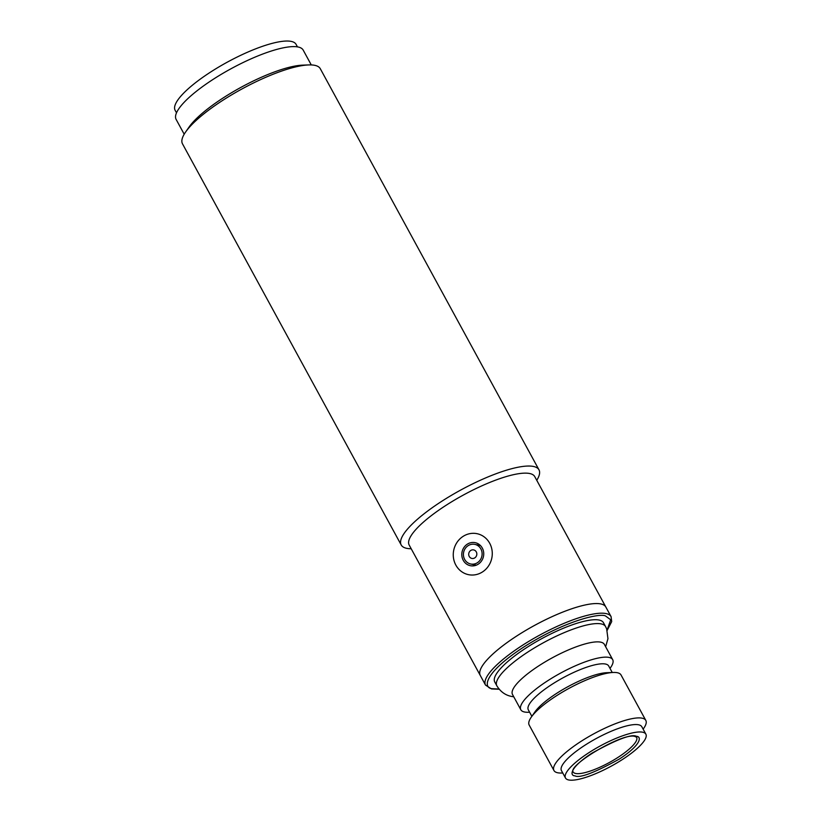 <?xml version="1.0" encoding="UTF-8"?>
<svg xmlns="http://www.w3.org/2000/svg" width="821" height="821" viewBox="0 0 821 821"><rect width="100%" height="100%" fill="white"/><g stroke="black" fill="none" stroke-linecap="round" stroke-linejoin="round"><path stroke-width="1.23" d="M538.987 469.828L320.282 68.697A78.477 19.714 151.4 0 0 308.686 64.931A78.477 19.714 151.4 0 0 223.014 100.183A78.477 19.714 151.4 0 0 185.597 132.037A78.477 19.714 151.4 0 0 182.488 143.829L401.192 544.959A78.477 19.714 -28.6 0 1 441.719 501.313A78.477 19.714 -28.6 0 1 533.578 466.482A78.477 19.714 -28.6 0 1 538.987 469.828A78.477 19.714 -28.6 0 1 536.749 480.306M308.686 64.931L302.6 65.146A72.371 18.185 151.4 0 0 223.589 97.658A72.371 18.185 151.4 0 0 189.076 127.039L185.597 132.037M485.529 685.094L409.176 545.041A71.499 17.959 -28.6 0 1 446.101 505.274A71.499 17.959 -28.6 0 1 529.802 473.543A71.499 17.959 -28.6 0 1 534.728 476.591L605.826 607.006A71.499 17.959 151.4 0 0 600.9 603.958A71.499 17.959 151.4 0 0 525.656 630.466A71.499 17.959 151.4 0 0 480.285 675.457A71.499 17.959 -28.6 0 1 517.209 635.69A71.499 17.959 -28.6 0 1 605.826 607.006L611.081 616.643A71.499 17.959 151.4 0 0 606.155 613.595A71.499 17.959 151.4 0 0 530.91 640.103A71.499 17.959 151.4 0 0 485.529 685.094L491.502 688.932L499.209 689.25M411.198 548.756A78.477 19.714 -28.6 0 1 406.59 548.305A78.477 19.714 -28.6 0 1 401.192 544.959M311.272 64.931L303.195 50.102A72.371 18.185 151.4 0 0 213.491 79.134A72.371 18.185 151.4 0 0 176.115 119.394L184.191 134.213M610.003 668.397L610.619 667.524A52.318 13.146 151.4 0 0 612.692 659.663L604.369 644.393A52.318 13.146 151.4 0 0 600.756 642.166A52.318 13.146 151.4 0 0 545.698 661.552A52.318 13.146 151.4 0 0 512.499 694.474L520.822 709.744A52.318 13.146 151.4 0 0 524.434 711.981A52.318 13.146 151.4 0 0 528.56 712.259L529.627 712.228M645.819 720.428L621.035 674.975A52.318 13.146 151.4 0 0 617.433 672.738A52.318 13.146 151.4 0 0 613.308 672.461A52.318 13.146 151.4 0 0 568.809 688.48A52.318 13.146 151.4 0 0 531.249 717.195A52.318 13.146 151.4 0 0 529.176 725.056L553.949 770.509A52.318 13.146 -28.6 0 1 587.159 737.586A52.318 13.146 -28.6 0 1 642.217 718.19A52.318 13.146 -28.6 0 1 645.819 720.428A52.318 13.146 -28.6 0 1 643.746 728.289L643.13 729.161M562.754 772.982L561.687 773.023A52.318 13.146 -28.6 0 1 557.562 772.746A52.318 13.146 -28.6 0 1 553.949 770.509M613.308 672.461L606.781 672.697A45.781 11.504 151.4 0 0 567.855 686.705A45.781 11.504 151.4 0 0 534.984 711.838L531.249 717.195M565.484 778L561.441 770.591A45.781 11.504 -28.6 0 1 590.494 741.784A45.781 11.504 -28.6 0 1 638.676 724.81A45.781 11.504 -28.6 0 1 641.827 726.759L645.87 734.169A45.781 11.504 -28.6 0 1 616.817 762.976A45.781 11.504 -28.6 0 1 568.635 779.95A45.781 11.504 -28.6 0 1 565.484 778A45.781 11.504 -28.6 0 1 594.537 749.193A45.781 11.504 -28.6 0 1 642.71 732.219A45.781 11.504 -28.6 0 1 645.87 734.169M612.24 672.491L608.7 666.005A45.781 11.504 151.4 0 0 605.549 664.045A45.781 11.504 151.4 0 0 557.367 681.02A45.781 11.504 151.4 0 0 528.313 709.826L531.854 716.323M612.692 659.663A52.318 13.146 151.4 0 0 609.09 657.436A52.318 13.146 151.4 0 0 554.031 676.832A52.318 13.146 151.4 0 0 520.822 709.744M496.859 685.833A61.903 15.548 151.4 0 1 536.154 646.876A61.903 15.548 151.4 0 1 601.3 623.929A61.903 15.548 151.4 0 1 605.57 626.567L603.466 622.708A61.903 15.548 151.4 0 0 599.207 620.071A61.903 15.548 151.4 0 0 534.05 643.028A61.903 15.548 151.4 0 0 494.765 681.984L496.859 685.833C500.492 691.723 505.397 695.254 511.575 696.434L513.772 696.813M468.124 545.657A10.026 9.318 102.1 0 1 474.866 544.374A10.026 9.318 102.1 0 1 482.019 552.42A10.026 9.318 102.1 0 1 477.412 562.703A10.026 9.318 102.1 0 1 470.669 563.986A10.026 9.318 102.1 0 1 463.516 555.94A10.026 9.318 102.1 0 1 468.124 545.657M474.784 557.88A4.362 4.054 102.1 0 1 469.243 556.453A4.362 4.054 102.1 0 1 470.751 550.47A4.362 4.054 102.1 0 1 476.293 551.907A4.362 4.054 102.1 0 1 474.784 557.88M479.146 544.426A11.771 10.94 -77.9 0 0 477.463 544.928M473.255 564.54A11.771 10.94 -77.9 0 0 474.589 565.69M463.075 536.39A20.925 19.447 102.1 0 1 477.155 533.712A20.925 19.447 102.1 0 1 492.066 550.511A20.925 19.447 102.1 0 1 482.461 571.96A20.925 19.447 102.1 0 1 468.381 574.638A20.925 19.447 102.1 0 1 453.469 557.849A20.925 19.447 102.1 0 1 463.075 536.39M467.313 544.169A11.771 10.94 -77.9 0 0 461.915 556.238A11.771 10.94 -77.9 0 0 470.3 565.69A11.771 10.94 -77.9 0 0 478.222 564.181A11.771 10.94 -77.9 0 0 483.62 552.112A11.771 10.94 -77.9 0 0 475.236 542.671A11.771 10.94 -77.9 0 0 467.313 544.169M297.459 46.879L296.083 44.365A68.882 17.303 151.4 0 0 210.71 71.991A68.882 17.303 151.4 0 0 175.13 110.312L176.505 112.826M574.987 775.855C579.729 778.37 594.527 772.766 619.393 759.025C641.919 744.349 641.612 736.375 636.367 736.314C631.626 733.8 616.828 739.403 591.962 753.144C569.435 767.82 569.743 775.794 574.987 775.855M636.634 737.279A36.186 9.093 -28.6 0 1 613.677 760.051A36.186 9.093 -28.6 0 1 575.593 773.464A36.186 9.093 -28.6 0 1 573.099 771.925C568.05 764.915 624.381 731.644 635.187 736.54L636.634 737.279M499.035 689.045L492.682 688.716C483.035 688.593 482.471 673.928 523.901 646.938C566.018 620.091 600.449 612.938 605.549 615.986L610.711 619.793L607.099 630.138M605.57 626.567L606.657 628.886L607.951 638.687L605.641 646.722M611.081 616.643L611.696 621.6L607.171 630.384M480.47 545.575L474.866 544.374M476.262 565.187L470.669 563.986"/></g></svg>
